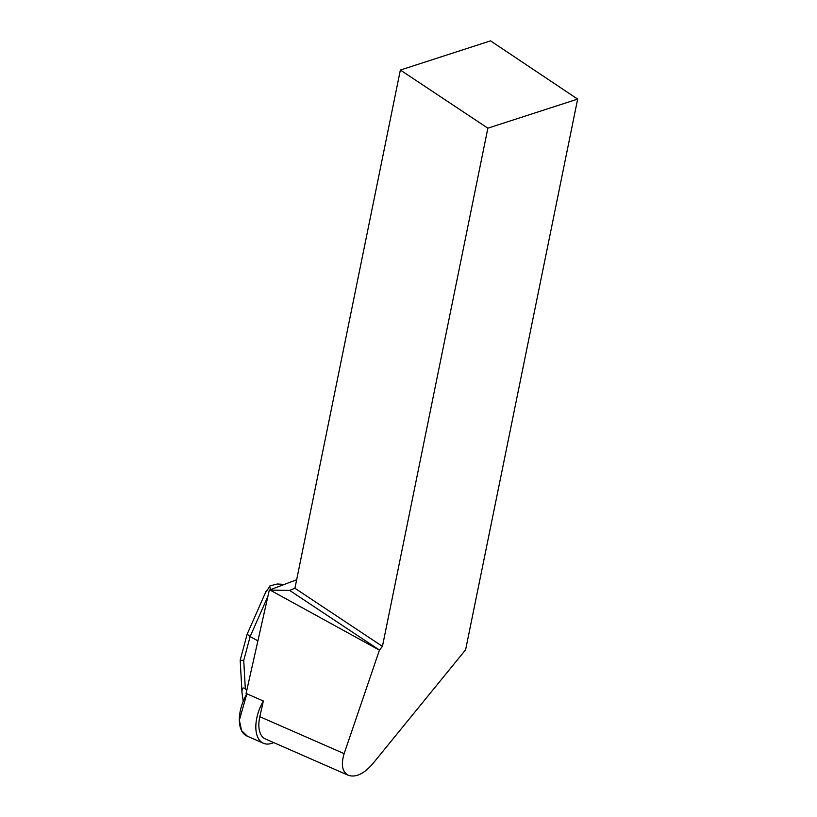 <?xml version="1.0" encoding="UTF-8"?>
<svg xmlns="http://www.w3.org/2000/svg" width="817" height="817" viewBox="0 0 817 817"><rect width="100%" height="100%" fill="white"/><g stroke="black" fill="none" stroke-linecap="round" stroke-linejoin="round"><path stroke-width="1.23" d="M247.408 736.219L241.556 730.582L239.35 720.145L246.857 693.796A32.118 17.402 113.7 0 0 246.959 736.035L263.442 743.266A32.118 17.402 -66.3 0 1 259.694 740.386A32.118 17.402 -66.3 0 1 263.35 701.017L259.826 716.703A27.4 14.849 113.7 0 0 265.341 738.936L348.41 775.333C355.834 777.682 363.912 773.873 372.634 763.915L465.619 649.781L577.65 99.102L487.861 128.177L400.361 70.048L490.537 40.85L577.65 99.102M273.654 742.582A32.118 17.402 -66.3 0 1 263.901 743.45A32.118 17.402 -66.3 0 1 263.442 743.266M263.35 701.017L246.08 693.449L269.304 590.099L289.637 590.405L294.927 588.26L400.361 70.048M296.653 579.764L269.304 590.099M289.637 590.405L379.456 650.066L344.141 753.642C340.801 764.681 342.221 771.912 348.41 775.333M487.861 128.177L382.438 646.39L379.456 650.066M294.927 588.26L382.438 646.39M270.805 590.456L379.364 650.128M265.474 592.631L270.202 585.799L277.3 584.002L283.765 584.339M269.61 586.085L270.631 590.099M257.906 640.845L250.125 636.586L243.732 660.453L245.325 688.925L246.816 690.212M245.325 688.925C242.894 686.883 241.791 688.251 242.026 693.02L243.221 701.262M267.925 596.236L250.125 636.586L247.153 634.176M243.732 660.453L240.188 660.177L242.026 693.02M259.826 716.703L344.141 753.642M247.275 633.89L266.066 591.294M240.198 660.136L247.081 634.431"/></g></svg>
